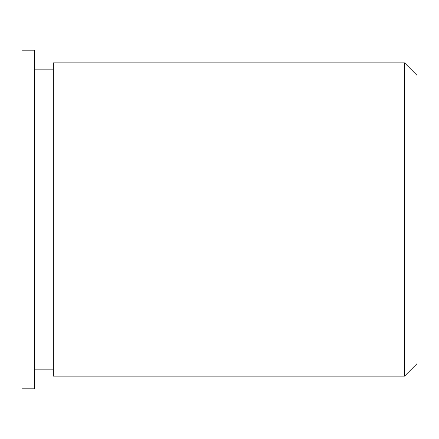 <?xml version="1.0" encoding="UTF-8"?>
<svg xmlns="http://www.w3.org/2000/svg" width="439" height="439" viewBox="0 0 439 439"><rect width="100%" height="100%" fill="white"/><g stroke="black" fill="none" stroke-linecap="round" stroke-linejoin="round"><path stroke-width="0.66" d="M404.506 62.87L417.05 75.415L417.05 363.585L404.506 376.13L404.506 62.87L53.306 62.87L53.306 376.13L404.506 376.13M34.494 388.828L34.494 50.172L21.95 50.172L21.95 388.828L34.494 388.828M53.306 369.857L34.494 369.857M53.306 69.142L34.494 69.142"/></g></svg>

